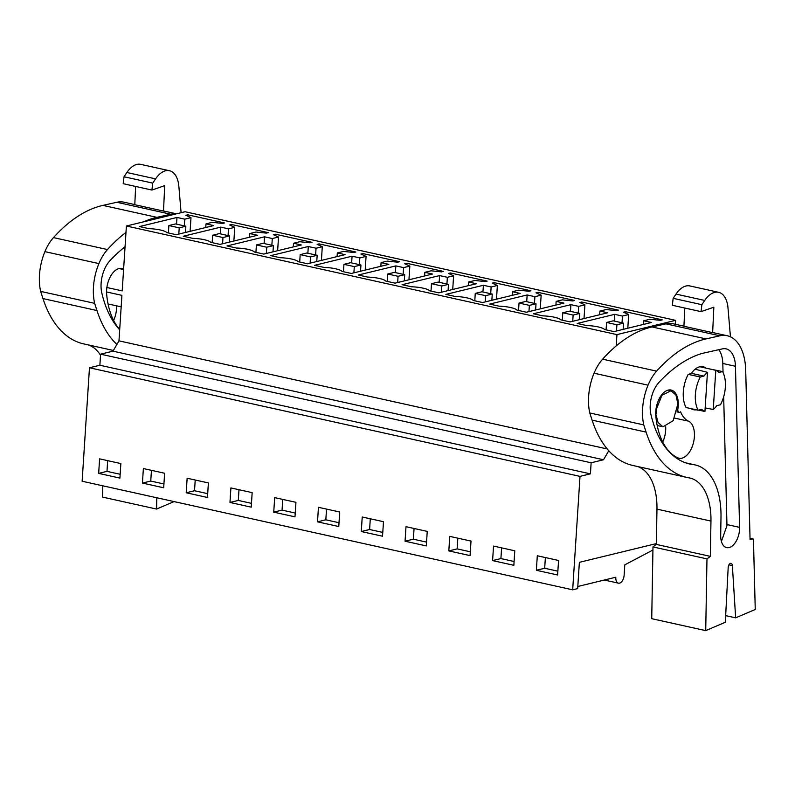 <?xml version="1.0" encoding="UTF-8"?>
<svg xmlns="http://www.w3.org/2000/svg" width="795" height="795" viewBox="0 0 795 795"><rect width="100%" height="100%" fill="white"/><g stroke="black" fill="none" stroke-linecap="round" stroke-linejoin="round"><path stroke-width="1.19" d="M675.353 324.261L675.601 320.345L185.056 211.738L126.395 226.009L122.201 290.891L106.878 287.502M608.771 450.735L603.524 459.758L591.132 462.779L100.587 354.173L99.872 365.243L89.467 367.777L82.133 481.233L572.678 589.83L577.667 588.618L579.366 562.333L656.362 543.601M100.587 354.173L112.979 351.161L118.972 340.856L121.913 295.352L106.56 291.954M675.601 320.345L616.95 334.616L126.395 226.009M607.221 448.946L118.972 340.856M655.696 413.519L658.051 422.533L663 426.816L673.186 420.654L677.867 403.94L675.939 395.026L670.99 390.743L661.957 395.284L656.402 409.157L656.114 413.619M616.95 334.616L616.214 345.924M212.235 222.342L222.61 223.425L224.538 222.958L187.779 214.819L185.851 215.286L190.989 217.641L184.748 219.162L176.987 217.442L139.483 226.565L148.864 228.642A16.297 3.578 -176.3 0 1 166.87 232.627L176.252 234.704L213.756 225.581L205.994 223.862L212.235 222.342M448.469 273.43L453.607 275.786L447.366 277.296L439.605 275.587L402.101 284.699L411.482 286.776A16.297 3.578 -176.3 0 1 429.489 290.771L438.87 292.838L476.374 283.726L468.613 282.006L474.863 280.486L485.228 281.569L487.156 281.102L450.397 272.963L448.469 273.43M404.705 263.741L409.832 266.087L403.592 267.607L395.84 265.888L358.336 275.01L367.707 277.087A16.297 3.578 -176.3 0 1 385.724 281.072L395.095 283.149L432.599 274.027L424.848 272.317L431.089 270.797L441.464 271.88L443.391 271.403L406.623 263.264L404.705 263.741M537.937 292.341L536.009 292.808L541.147 295.164L534.906 296.684L527.145 294.965L489.65 304.088L499.022 306.164A16.297 3.578 -176.3 0 1 517.038 310.149L526.409 312.226L563.913 303.104L556.152 301.385L562.403 299.864L572.768 300.947L574.696 300.48L537.937 292.341L537.847 293.653M494.162 282.652L492.244 283.119L497.372 285.475L491.131 286.985L483.38 285.276L445.876 294.398L455.247 296.465A16.297 3.578 -176.3 0 1 473.264 300.46L482.635 302.537L520.139 293.415L512.387 291.695L518.628 290.175L529.003 291.258L530.931 290.791L494.162 282.652L494.083 283.964M278.528 237.019L272.288 238.54L264.526 236.821L227.022 245.943L236.403 248.02A16.297 3.578 -176.3 0 1 254.41 252.005L263.791 254.082L301.295 244.959L293.534 243.24L299.775 241.73L310.149 242.803L312.077 242.336L275.318 234.197L273.391 234.664L278.528 237.019L277.644 250.713M234.754 227.33L228.513 228.851L220.762 227.132L183.257 236.254L192.629 238.331A16.297 3.578 -176.3 0 1 210.645 242.316L220.016 244.393L257.52 235.27L249.769 233.551L256.01 232.031L266.385 233.114L268.303 232.647L231.544 224.508L229.616 224.975L234.754 227.33L233.869 241.024M360.93 254.042L366.068 256.397L359.827 257.918L352.066 256.199L314.562 265.321L323.943 267.398A16.297 3.578 -176.3 0 1 341.949 271.383L351.33 273.46L388.834 264.338L381.073 262.628L387.314 261.108L397.689 262.181L399.617 261.714L362.858 253.575L360.93 254.042M317.155 244.353L322.293 246.708L316.052 248.229L308.301 246.51L270.797 255.632L280.168 257.709A16.297 3.578 -176.3 0 1 298.185 261.694L307.556 263.771L345.06 254.648L337.309 252.929L343.549 251.419L353.924 252.492L355.852 252.025L319.083 243.886L317.155 244.353M606.168 309.553L616.542 310.636L618.47 310.169L581.702 302.03L579.784 302.498L584.911 304.853L578.671 306.373L570.919 304.654L533.415 313.777L542.786 315.853A16.297 3.578 -176.3 0 1 560.803 319.838L570.174 321.915L607.678 312.793L599.927 311.074L606.168 309.553M643.702 320.763L651.453 322.482L613.949 331.604L604.578 329.528A16.297 3.578 -176.3 0 0 586.561 325.543L577.19 323.466L614.694 314.343L622.445 316.062L628.686 314.542L623.548 312.187L625.476 311.72L662.235 319.858L660.317 320.325L649.942 319.242L643.702 320.763L643.463 324.43M577.806 586.481L615.817 577.23A7.105 3.985 102.5 0 0 618.44 583.162A7.105 3.985 102.5 0 0 624.135 575.212L624.81 564.838L652.924 550.031M591.132 462.779L590.417 473.85L580.012 476.374L572.678 589.83M580.012 476.374L89.467 367.777M98.66 473.383L99.604 458.854L120.85 463.565L119.916 478.093L98.66 473.383L106.977 471.365L120.164 474.277M361.278 531.527L382.534 536.228L383.478 521.699L362.222 516.998L361.278 531.527L369.605 529.5L382.783 532.421M317.513 521.838L338.769 526.538L339.703 512.01L318.447 507.309L317.513 521.838L325.831 519.811L339.008 522.732M448.817 550.905L470.074 555.616L471.018 541.087L449.761 536.377L448.817 550.905L457.145 548.878L470.322 551.8M405.053 541.216L426.309 545.917L427.243 531.388L405.987 526.688L405.053 541.216L413.37 539.189L426.547 542.111M186.199 492.761L207.455 497.471L208.389 482.943L187.143 478.232L186.199 492.761L194.527 490.744L207.704 493.655M142.434 483.072L163.681 487.782L164.625 473.254L143.368 468.543L142.434 483.072L150.752 481.055L163.929 483.966M273.738 512.149L294.995 516.849L295.939 502.321L274.682 497.62L273.738 512.149L282.066 510.122L295.243 513.043M229.974 502.46L251.22 507.16L252.164 492.632L230.908 487.931L229.974 502.46L238.291 500.433L251.468 503.344M492.592 560.594L493.536 546.066L514.782 550.776L513.848 565.305L492.592 560.594L500.91 558.577L514.087 561.489M536.367 570.283L537.301 555.755L558.557 560.465L557.613 574.994L536.367 570.283L544.684 568.266L545.38 557.543M590.417 473.85L99.872 365.243M603.524 459.758L112.979 351.161M205.994 223.862L205.756 227.519M176.987 217.442L176.55 224.16M184.748 219.162L184.311 225.879M190.989 217.641L190.104 231.335M187.779 214.819L187.69 216.131M107.673 460.643L106.977 471.365M707.461 372.338A21.316 11.955 102.5 0 0 703.943 376.115L691.879 373.441L688.212 374.336L700.266 377.009A25.579 14.35 102.5 0 0 698.119 410.22L701.796 409.326A21.316 11.955 102.5 0 0 704.936 411.472L707.461 372.338L695.148 369.188M715.788 370.321L713.254 409.455A21.316 11.955 102.5 0 0 716.772 405.679L720.449 404.784A25.579 14.35 102.5 0 0 722.595 371.573L718.919 372.467A21.316 11.955 102.5 0 0 715.788 370.321L699.848 366.743M713.254 409.455L705.165 407.924M557.861 571.178L544.684 568.266M614.694 314.343L614.257 321.061M622.445 316.062L622.008 322.78M628.686 314.542L627.802 328.236M625.476 311.72L625.387 313.031M704.936 411.472L698.606 410.101M688.212 374.336A25.579 14.35 102.5 0 0 686.055 407.547L698.119 410.22M710.044 369.029L722.595 371.573M700.266 377.009L703.943 376.115M151.448 470.332L150.752 481.055M220.762 227.132L220.324 233.849M228.513 228.851L228.076 235.568M231.544 224.508L231.464 225.82M249.769 233.551L249.531 237.218M195.212 480.021L194.527 490.744M264.526 236.821L264.099 243.538M272.288 238.54L271.85 245.258M275.318 234.197L275.229 235.509M293.534 243.24L293.295 246.907M238.987 489.71L238.291 500.433M308.301 246.51L307.864 253.237M316.052 248.229L315.615 254.947M322.293 246.708L321.409 260.402M319.083 243.886L319.004 245.198M337.309 252.929L337.07 256.596M282.752 499.409L282.066 510.122M352.066 256.199L351.638 262.926M359.827 257.918L359.39 264.636M366.068 256.397L365.183 270.091M362.858 253.575L362.768 254.887M381.073 262.628L380.845 266.285M326.526 509.098L325.831 519.811M395.84 265.888L395.403 272.615M403.592 267.607L403.154 274.335M409.832 266.087L408.948 279.78M406.623 263.264L406.543 264.576M424.848 272.317L424.609 275.974M370.291 518.787L369.605 529.5M439.605 275.587L439.178 282.305M447.366 277.296L446.929 284.024M453.607 275.786L452.723 289.469M450.397 272.963L450.308 274.275M468.613 282.006L468.384 285.663M414.066 528.476L413.37 539.189M483.38 285.276L482.943 291.994M491.131 286.985L490.704 293.713M497.372 285.475L496.487 299.168M512.387 291.695L512.149 295.352M457.831 538.165L457.145 548.878M527.145 294.965L526.717 301.683M534.906 296.684L534.469 303.402M541.147 295.164L540.262 308.858M556.152 301.385L555.924 305.041M501.605 547.854L500.91 558.577M570.919 304.654L570.482 311.372M578.671 306.373L578.243 313.091M584.911 304.853L584.027 318.547M581.702 302.03L581.622 303.342M599.927 311.074L599.688 314.731M175.526 223.932L168.868 225.551L179.213 227.847L185.861 226.227L175.526 223.932M168.868 225.551L168.391 232.965M179.213 227.847L178.805 234.078M185.861 226.227L185.464 232.458M219.301 233.621L212.643 235.24L222.978 237.536L229.636 235.916L219.301 233.621M212.643 235.24L212.156 242.654M222.978 237.536L222.58 243.767M229.636 235.916L229.228 242.147M263.066 243.32L256.407 244.93L266.752 247.225L273.401 245.605L263.066 243.32M256.407 244.93L255.93 252.343M266.752 247.225L266.345 253.456M273.401 245.605L273.003 251.836M306.84 253.009L300.182 254.629L310.517 256.914L317.175 255.294L306.84 253.009M300.182 254.629L299.705 262.032M310.517 256.914L310.12 263.155M317.175 255.294L316.768 261.535M350.605 262.698L343.947 264.318L354.292 266.603L360.95 264.983L350.605 262.698M343.947 264.318L343.47 271.721M354.292 266.603L353.884 272.844M360.95 264.983L360.542 271.224M394.38 272.387L387.722 274.007L398.057 276.292L404.715 274.672L394.38 272.387M387.722 274.007L387.245 281.41M398.057 276.292L397.659 282.533M404.715 274.672L404.307 280.913M438.144 282.076L431.486 283.696L441.831 285.981L448.489 284.362L438.144 282.076M431.486 283.696L431.009 291.099M441.831 285.981L441.424 292.222M448.489 284.362L448.082 290.602M481.919 291.765L475.261 293.385L485.596 295.67L492.254 294.061L481.919 291.765M475.261 293.385L474.784 300.798M485.596 295.67L485.198 301.911M492.254 294.061L491.857 300.291M525.684 301.454L519.026 303.074L529.371 305.369L536.029 303.75L525.684 301.454M519.026 303.074L518.549 310.487M529.371 305.369L528.963 311.6M536.029 303.75L535.621 309.98M569.458 311.143L562.8 312.763L573.135 315.059L579.794 313.439L569.458 311.143M562.8 312.763L562.323 320.176M573.135 315.059L572.738 321.289M579.794 313.439L579.396 319.67M613.223 320.842L606.565 322.452L616.91 324.748L623.568 323.128L613.223 320.842M606.565 322.452L606.088 329.865M616.91 324.748L616.503 330.978M623.568 323.128L623.161 329.359M176.281 213.875A49.747 27.904 102.5 0 0 170.766 214.233L156.913 217.343A163.452 91.683 102.5 0 0 143.627 221.815M134.792 204.583L124.06 202.208A49.747 27.904 102.5 0 0 116.776 202.278L102.923 205.388A163.452 91.683 102.5 0 0 53.474 237.606A38.379 21.525 102.5 0 0 44.908 251.637A41.877 23.492 102.5 0 0 40.644 291.387L42.97 298.582A127.916 71.749 102.5 0 0 83.713 343.897L113.387 350.466M176.51 213.825L165.42 211.371A49.747 27.904 102.5 0 0 163.502 211.063L164.714 185.623L151.915 190.065L152.739 183.118L155.582 178.875A25.579 14.35 102.5 0 1 169.444 170.726A25.579 14.35 102.5 0 1 178.845 186.259L181.101 212.702M135.657 186.457L134.782 204.713L163.502 211.063M125.988 232.388A163.452 91.683 102.5 0 0 107.474 249.56A38.379 21.525 102.5 0 0 98.908 263.592A41.877 23.492 102.5 0 0 94.635 303.342L96.96 310.537A127.916 71.749 102.5 0 0 116.885 344.454M156.784 497.759L156.585 509.058L102.595 497.114L102.793 485.805M174.075 501.585L156.585 509.058M125.053 246.768A163.452 91.683 102.5 0 0 109.968 260.641A24.228 13.595 102.5 0 0 101.81 292.987A114.182 64.047 102.5 0 0 119.687 329.836M100.518 355.246A56.852 31.889 102.5 0 0 88.265 344.911M151.915 190.065L123.195 183.705L124.02 176.758L126.862 172.515L155.582 178.875M169.444 170.726L140.725 164.366A25.579 14.35 102.5 0 0 126.862 172.515M40.644 291.387L94.635 303.342M152.739 183.118L124.02 176.758M123.613 269.078A19.189 10.762 102.5 0 0 122.003 268.472A19.189 10.762 102.5 0 0 106.828 287.82A19.189 10.762 102.5 0 0 106.679 294.538A72.931 40.913 102.5 0 0 119.707 329.498M113.615 320.474A19.189 10.762 102.5 0 0 116.577 305.846M728.896 564.857L732.364 565.623L735.653 617.844L755.25 609.467L753.441 539.02L750.063 539.378L745.7 370.142A49.747 27.904 102.5 0 0 727.196 335.738A49.747 27.904 102.5 0 0 719.902 335.798L706.049 338.909A163.452 91.683 102.5 0 0 656.61 371.136A38.379 21.525 102.5 0 0 648.044 385.168A41.877 23.492 102.5 0 0 643.771 424.908L646.096 432.112A127.916 71.749 102.5 0 0 686.84 477.427A127.916 71.749 102.5 0 0 688.887 477.825A56.852 31.889 102.5 0 1 689.792 477.994A56.852 31.889 102.5 0 1 710.959 521.093L710.342 556.361L706.974 558.885L705.721 630.634L651.731 618.679L652.983 546.93L656.352 544.406L656.968 509.138A56.852 31.889 102.5 0 0 637.401 466.476M683.929 326.159L673.196 323.784A49.747 27.904 102.5 0 0 665.912 323.853L652.059 326.954A163.452 91.683 102.5 0 0 602.61 359.181A38.379 21.525 102.5 0 0 594.044 373.213A41.877 23.492 102.5 0 0 589.781 412.963L592.106 420.158A127.916 71.749 102.5 0 0 632.85 465.472L686.84 477.427M727.196 335.738L714.556 332.946A49.747 27.904 102.5 0 0 712.638 332.638L713.85 307.198L701.051 311.64L701.876 304.684L704.718 300.45A25.579 14.35 102.5 0 1 718.581 292.292A25.579 14.35 102.5 0 1 727.981 307.834L730.446 336.841M684.793 308.033L683.919 326.278L712.638 332.638M732.364 565.623A3.558 1.997 102.5 0 0 731.042 563.357A3.558 1.997 102.5 0 0 728.19 567.401L725.318 622.256L705.721 630.634M720.995 517.366A69.165 38.796 102.5 0 0 695.247 464.946A69.165 38.796 102.5 0 0 693.19 464.588A114.182 64.047 102.5 0 1 689.812 464.012A114.182 64.047 102.5 0 1 650.946 414.563A24.228 13.595 102.5 0 1 659.105 382.216A163.452 91.683 102.5 0 1 701.737 353.517L722.377 348.886A25.192 14.131 102.5 0 1 726.073 348.856A25.192 14.131 102.5 0 1 735.445 366.276L739.598 527.363A16.069 9.013 102.5 0 1 739.598 528.427A16.069 9.013 102.5 0 1 726.67 547.626A16.069 9.013 102.5 0 1 720.687 535.442L720.995 517.366M701.051 311.64L672.332 305.28L673.156 298.334L675.998 294.09L704.718 300.45M718.581 292.292L689.861 285.942A25.579 14.35 102.5 0 0 675.998 294.09M735.653 617.844L725.666 615.628M753.441 539.02L750.033 538.265M589.781 412.963L643.771 424.908M710.342 556.361L656.352 544.406M706.974 558.885L652.983 546.93M723.043 372.448L722.804 363.474A25.192 14.131 102.5 0 0 718.789 349.691M721.403 541.465L726.968 525.634L723.669 396.765M701.876 304.684L673.156 298.334M655.964 409.395A19.189 10.762 102.5 0 0 655.815 416.113A72.931 40.913 102.5 0 0 677.747 457.811A19.189 10.762 102.5 0 0 679.01 458.238A19.189 10.762 102.5 0 0 693.389 442.974A19.189 10.762 102.5 0 0 688.559 421.191A34.553 19.388 102.5 0 1 680.58 411.8A3.558 1.997 102.5 0 1 679.129 412.357A3.558 1.997 102.5 0 1 678.016 408.163A19.189 10.762 102.5 0 0 671.139 390.047A19.189 10.762 102.5 0 0 655.964 409.395M705.98 368.115A22.031 12.362 102.5 0 0 703.058 366.714A22.031 12.362 102.5 0 0 699.68 366.783A22.031 12.362 102.5 0 0 691.203 373.61M691.034 408.65A22.031 12.362 102.5 0 0 693.538 409.733A22.031 12.362 102.5 0 0 696.261 409.803M662.752 442.04A19.189 10.762 102.5 0 0 665.683 426.796M116.776 202.278L170.766 214.233M156.913 217.343L102.923 205.388M53.474 237.606L107.474 249.56M44.908 251.637L98.908 263.592M42.97 298.582L96.96 310.537M665.912 323.853L719.902 335.798M706.049 338.909L652.059 326.954M602.61 359.181L656.61 371.136M594.044 373.213L648.044 385.168M592.106 420.158L646.096 432.112M656.968 509.138L710.959 521.093M686.502 463.107L693.19 464.588M722.804 363.474L735.445 366.276M726.958 524.561L739.598 527.363M674.637 418.11L688.559 421.191M108.07 303.958L121.168 306.86M119.021 268.541L123.583 269.545M604.309 580.032L618.44 583.162M668.158 390.106L670.99 390.743M657.207 425.534L663 426.816M685.628 462.809L695.247 464.946M676.913 411.87L679.129 412.357"/></g></svg>
